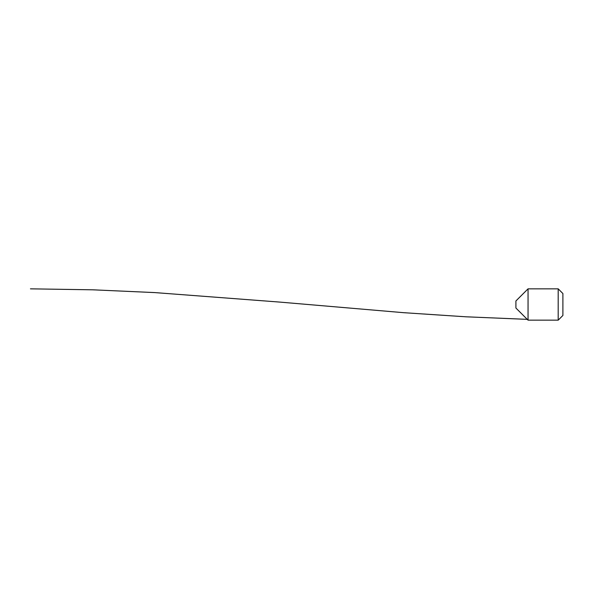 <?xml version="1.0" encoding="UTF-8"?>
<svg xmlns="http://www.w3.org/2000/svg" width="609" height="609" viewBox="0 0 609 609"><rect width="100%" height="100%" fill="white"/><g stroke="black" fill="none" stroke-linecap="round" stroke-linejoin="round"><path stroke-width="0.91" d="M558.194 320.159L528.049 320.159L528.049 288.841L558.194 288.841L558.194 320.159L562.891 315.462L562.891 293.538L558.194 288.841M528.049 288.841L515.907 300.975L515.907 308.025L528.049 320.159M528.049 319.39L465.847 316.794L403.645 312.683L279.249 302.049L154.846 292.594L92.652 289.808L30.45 288.841"/></g></svg>
